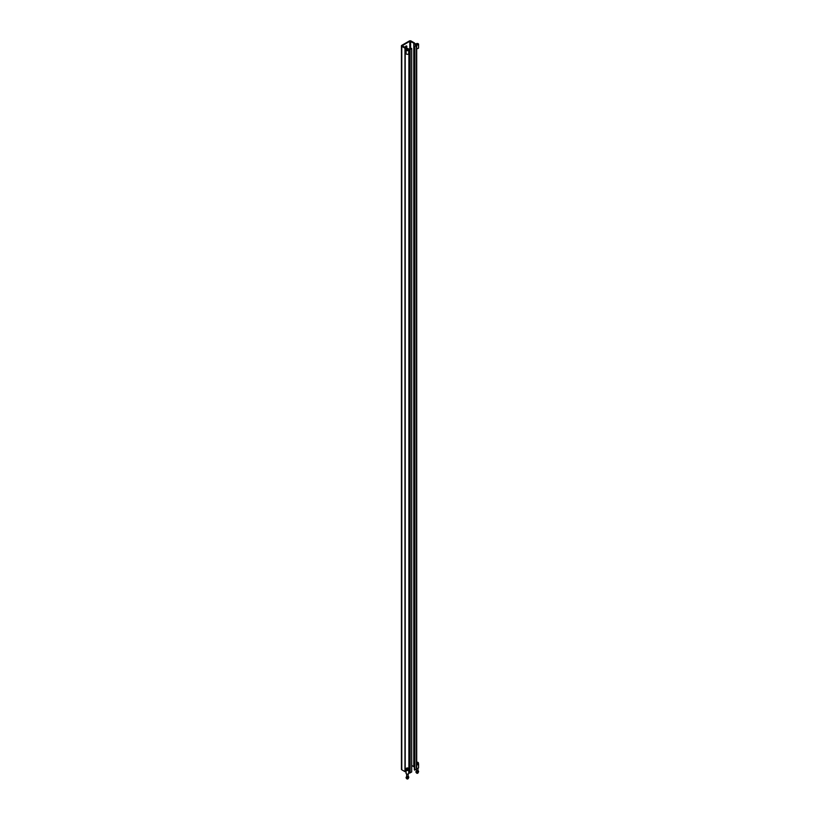 <?xml version="1.0" encoding="UTF-8"?>
<svg xmlns="http://www.w3.org/2000/svg" width="820" height="820" viewBox="0 0 820 820"><rect width="100%" height="100%" fill="white"/><g stroke="black" fill="none" stroke-linecap="round" stroke-linejoin="round"><path stroke-width="1.23" d="M407.94 776.704L406.679 777.011L406.679 773.998M408.155 776.806L406.679 776.806M408.155 778.58L406.679 778.61M406.679 776.448A1.179 0.687 0 0 0 408.555 777.155A1.179 0.687 0 0 0 408.155 776.448M408.391 778.313A1.004 0.584 180 0 1 406.464 778.385M407.847 778.959L406.986 778.959M406.238 769.396A1.333 0.769 0 0 0 406.084 769.744L406.084 773.362A1.333 0.769 0 0 0 408.022 774.049A1.333 0.769 0 0 0 408.739 773.362L408.739 769.744A1.333 0.769 0 0 0 408.596 769.396M407.765 776.304L408.729 776.858L408.38 777.626L407.058 777.831L406.095 777.268L407.109 776.325M406.095 777.268L407.058 778.518L408.38 778.313L408.38 777.626M406.095 777.954L407.058 778.518L407.058 777.831M406.084 769.744A1.333 0.769 0 0 0 408.022 770.431A1.333 0.769 0 0 0 408.739 769.744M408.729 776.858L408.729 777.555M408.196 768.145A1.179 0.687 180 0 1 408.596 768.658L408.596 769.744A1.179 0.687 180 0 1 406.238 769.744L406.238 768.658A1.179 0.687 180 0 1 406.638 768.145M408.596 768.658A1.179 0.687 180 0 1 406.238 768.658M401.421 45.848A1.25 0.728 0 0 0 401.79 46.361L404.957 48.195A1.25 0.728 0 0 0 405.213 48.308L408.893 49.538A1.035 0.594 0 0 0 410.143 49.436L411.702 48.534L411.24 48.267L409.221 49.2L402.087 45.848L409.774 41.266L413.772 43.101L415.996 45.295L414.366 46.453L416.406 45.828A1.035 0.594 0 0 0 416.57 45.1L414.448 42.978A1.25 0.728 0 0 0 414.243 42.825L411.076 41A1.25 0.728 0 0 0 409.303 41L401.79 45.336A1.25 0.728 0 0 0 401.421 45.848L401.421 769.283A1.25 0.728 0 0 0 401.79 769.795L404.957 771.63A1.25 0.728 0 0 0 405.213 771.743L406.084 772.03M408.739 772.922L408.893 772.973A1.035 0.594 0 0 0 410.143 772.87L411.702 771.968L411.702 48.534M408.145 768.965A1.035 0.594 180 0 1 406.689 768.114A1.035 0.594 180 0 1 408.145 768.965M414.366 46.453L414.366 769.888L416.406 769.262A1.035 0.594 0 0 0 416.703 768.832L416.703 45.397M411.702 765.337L414.366 767.1M407.919 768.832L407.591 768.176L406.761 768.658L407.899 768.832M406.361 45.92A1.25 0.728 -60 0 1 406.238 47.037A1.25 0.728 -60 0 1 405.377 47.888M414.838 770.164L414.838 46.73M405.141 47.765A1.25 0.728 -60 0 1 405.131 47.57A1.25 0.728 -60 0 1 405.674 46.309A1.25 0.728 -60 0 1 406.648 45.971A1.25 0.728 -60 0 1 406.822 47.017A1.25 0.728 -60 0 1 405.961 48.113M408.667 50.184A1.333 0.769 0 0 0 408.739 49.928A1.333 0.769 0 0 0 407.417 49.159A1.333 0.769 0 0 0 406.084 49.928A1.333 0.769 0 0 0 407.191 50.686A1.333 0.769 0 0 0 408.667 50.184M406.084 49.928L406.084 53.546A1.333 0.769 0 0 0 407.191 54.304A1.333 0.769 0 0 0 408.667 53.802A1.333 0.769 0 0 0 408.739 53.546L408.739 49.928M408.114 50.071L406.679 49.928L408.114 50.071M406.935 768.801L406.935 768.278M407.591 768.76L407.591 768.176M416.058 44.587A1.333 0.769 -0 0 0 417.554 44.997A1.333 0.769 -0 0 0 418.579 44.249A1.333 0.769 -0 0 0 417.247 43.48A1.333 0.769 -0 0 0 415.924 44.249A1.333 0.769 -0 0 0 416.058 44.587M416.703 48.564A1.333 0.769 -0 0 0 418.579 47.867L418.579 44.249M416.703 764.763A1.333 0.769 0 0 0 418.579 764.066A1.333 0.769 0 0 0 418.436 763.717M416.703 768.381A1.333 0.769 0 0 0 418.579 767.684L418.579 764.066M416.591 44.434L417.985 44.249L416.591 44.434M418.036 762.467A1.179 0.687 180 0 1 418.436 762.979L418.436 764.066A1.179 0.687 180 0 1 416.703 764.67M417.769 771.025L416.509 771.333L416.509 769.18M418.436 762.979A1.179 0.687 180 0 1 416.703 763.584M417.985 771.128L416.509 771.128M416.703 762.354A1.035 0.594 180 0 1 417.985 763.287A1.035 0.594 180 0 1 416.703 763.369M416.509 770.769A1.179 0.687 0 0 0 418.395 771.476A1.179 0.687 0 0 0 417.985 770.769M416.703 762.59L417.759 763.153L416.703 763.133M417.606 770.626L418.569 771.179L418.22 771.948L416.898 772.153L415.935 771.589L416.949 770.646M417.072 763.256L417.739 763.153L417.431 762.497L416.591 762.979L417.39 763.256M415.935 771.589L416.898 772.84L418.22 772.635L418.22 771.948M418.569 771.179L418.569 771.876M415.935 772.276L416.898 772.84L416.898 772.153M416.765 763.123L416.765 762.6M417.431 763.082L417.431 762.497M418.231 772.635A1.004 0.584 180 0 1 416.304 772.696M417.985 772.932L416.509 772.932M417.677 773.28L416.827 773.28M408.893 772.973L408.893 49.538M405.213 771.743L405.213 48.308M410.143 772.87L410.143 49.436M404.957 771.63L404.957 48.195M416.406 769.262L416.406 45.828M413.874 766.608L413.874 43.173M413.772 766.536L413.772 43.101M410.615 48.626L410.615 41.266M409.774 49.108L409.774 41.266M401.79 769.795L401.79 46.361M408.155 773.998L408.155 777.011M417.985 768.319L417.985 771.333"/></g></svg>

